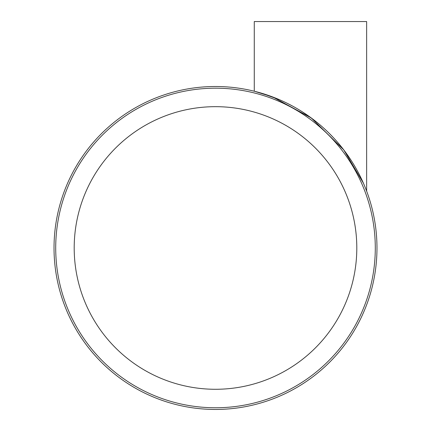 <?xml version="1.0" encoding="UTF-8"?>
<svg xmlns="http://www.w3.org/2000/svg" width="431" height="431" viewBox="0 0 431 431"><rect width="100%" height="100%" fill="white"/><g stroke="black" fill="none" stroke-linecap="round" stroke-linejoin="round"><path stroke-width="0.65" d="M363.387 183.132L343.755 149.869L311.279 117.97L272.785 97.002L254.268 91.221L254.268 21.55L366.636 21.55L366.636 191.127M254.268 91.221L261.164 93.091L279.541 99.744M287.121 103.251L292.66 106.128M302.562 111.979L314.458 120.373M329.144 133.26L333.47 137.715M337.839 142.58L344.994 151.513M346.082 152.983L351.443 160.833M215.5 106.672A141.303 141.303 0 0 1 356.803 247.976A141.303 141.303 0 0 1 215.5 389.279A141.303 141.303 0 0 1 74.197 247.976A141.303 141.303 0 0 1 215.5 106.672M215.5 409.45A161.474 161.474 0 0 0 376.974 247.976A161.474 161.474 0 0 0 215.5 86.502A161.474 161.474 0 0 0 54.026 247.976A161.474 161.474 0 0 0 215.5 409.45A161.474 161.474 0 0 0 376.974 247.976A161.474 161.474 0 0 0 215.5 86.502A161.474 161.474 0 0 0 54.026 247.976A161.474 161.474 0 0 0 215.5 409.45A161.474 161.474 0 0 0 376.974 247.976A161.474 161.474 0 0 0 215.5 86.502M215.5 407.764A159.788 159.788 0 0 0 375.288 247.976A159.788 159.788 0 0 0 215.5 88.183A159.788 159.788 0 0 0 55.712 247.976A159.788 159.788 0 0 0 215.5 407.764"/></g></svg>
